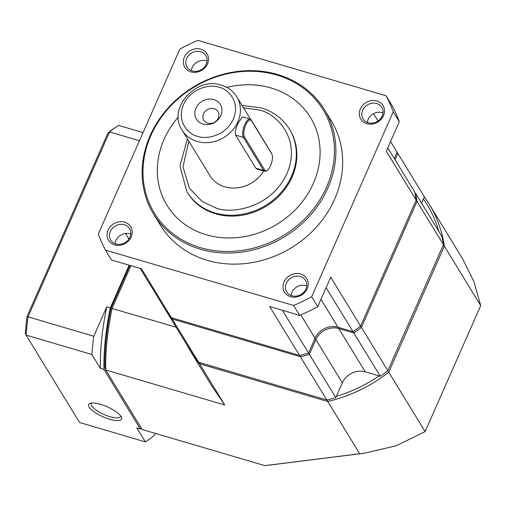 <?xml version="1.0" encoding="UTF-8"?>
<svg xmlns="http://www.w3.org/2000/svg" width="506" height="506" viewBox="0 0 506 506"><rect width="100%" height="100%" fill="white"/><g stroke="black" fill="none" stroke-linecap="round" stroke-linejoin="round"><path stroke-width="0.76" d="M480.7 305.605L473.932 281.64L462.788 259.135L429.474 204.658A140.168 122.711 148.6 0 1 444.35 246.163L480.7 305.605L425.116 431.631L388.772 372.182L444.35 246.163L442.997 245.695M424.313 196.973A140.168 122.711 148.6 0 1 429.474 204.658M129.909 265.416L111.048 308.173A138.17 52.333 106.4 0 0 104.875 367.932L105.741 369.975A140.168 53.086 -73.6 0 1 112.111 308.356L130.921 265.713M176.132 327.205L111.048 308.173M336.357 396.381A138.17 120.959 -31.4 0 0 379.064 375.895M438.866 231.419A138.17 120.959 -31.4 0 0 423.408 199.016M327.603 399.835L327.743 401.498L359.69 453.749L264.84 465.621L142.142 429.512L105.741 369.975L224.759 405.002L211.774 386.002L190.307 350.898A140.168 122.711 148.6 0 1 186.569 344.276M224.759 405.002L199.541 363.77A140.168 122.711 148.6 0 1 190.307 350.898M387.451 371.018L388.772 372.182A140.168 122.711 -31.4 0 1 327.743 401.498L199.541 363.77L199.889 362.65M359.69 453.749L364.212 453.249L396.09 445.811L425.116 431.631M264.84 465.621L267.756 465.324M267.434 465.362L271.558 464.843M120.624 415.85A16.021 4.807 23.8 0 1 120.491 416.508A16.021 4.807 23.8 0 1 109.878 416.647A16.021 4.807 23.8 0 1 91.181 403.579A16.021 4.807 23.8 0 1 91.58 403.042M100.523 404.357A18.02 5.408 23.8 0 1 121.402 417.134A18.02 5.408 23.8 0 1 109.612 419.221A18.02 5.408 23.8 0 1 92.32 410.53A18.02 5.408 23.8 0 1 90.1 403.326A18.02 5.408 23.8 0 1 100.523 404.357M141.629 428.664A140.168 53.086 -73.6 0 1 140.364 428.987L103.964 369.45A140.168 53.086 -73.6 0 1 110.333 307.838L129.138 265.188M103.964 369.45L100.409 368.406L91.896 354.485L26.116 335.124L79.543 422.497L145.323 441.858L136.81 427.943L140.364 428.987M139.454 140.738L109.574 131.939L28.001 316.895A160.193 60.669 106.4 0 0 26.116 335.124L25.3 333.163A158.188 59.917 -73.6 0 1 27.02 316.535L108.006 132.907A158.188 59.917 -73.6 0 1 114.533 128.043L116.525 126.728A160.193 60.669 106.4 0 1 118.613 125.406L143.046 132.597M155.228 433.364L154.362 435.331A160.193 60.669 -73.6 0 1 145.323 441.858M27.02 316.535L93.781 336.256L106.772 306.788L110.333 307.838M106.772 306.788A140.168 53.086 106.4 0 0 100.409 368.406M91.896 354.485A160.193 60.669 -73.6 0 1 93.781 336.256M116.525 126.728A160.193 60.669 106.4 0 0 109.574 131.939L108.006 132.907M368.191 122.756A11.012 9.639 148.6 0 1 363.036 118.891A11.012 9.639 148.6 0 1 364.592 107.266A11.012 9.639 148.6 0 1 376.673 103.534A11.012 9.639 148.6 0 1 381.828 107.398A11.012 9.639 148.6 0 1 380.272 119.024A11.012 9.639 148.6 0 1 368.191 122.756M367.375 122.477A11.012 9.639 148.6 0 1 382.226 112.617A11.012 9.639 148.6 0 1 383.042 112.895M291.886 295.763A11.012 9.639 148.6 0 1 286.731 291.899A11.012 9.639 148.6 0 1 288.287 280.273A11.012 9.639 148.6 0 1 300.368 276.542A11.012 9.639 148.6 0 1 305.523 280.406A11.012 9.639 148.6 0 1 303.967 292.032A11.012 9.639 148.6 0 1 291.886 295.763M291.07 295.485A11.012 9.639 148.6 0 1 305.921 285.624A11.012 9.639 148.6 0 1 306.737 285.903M366.92 123.679A13.017 11.398 148.6 0 1 360.373 108.916A13.017 11.398 148.6 0 1 376.938 100.96A13.017 11.398 148.6 0 1 383.485 115.722A13.017 11.398 148.6 0 1 366.92 123.679M114.615 244.885A13.017 11.398 148.6 0 1 108.069 230.122A13.017 11.398 148.6 0 1 124.634 222.166A13.017 11.398 148.6 0 1 131.18 236.928A13.017 11.398 148.6 0 1 114.615 244.885M124.368 224.74A11.012 9.639 -31.4 0 0 112.294 228.472A11.012 9.639 -31.4 0 0 110.738 240.097A11.012 9.639 -31.4 0 0 115.893 243.962A11.012 9.639 -31.4 0 0 127.974 240.23A11.012 9.639 -31.4 0 0 129.53 228.604A11.012 9.639 -31.4 0 0 124.368 224.74M277.554 74.477A100.118 87.652 148.6 0 1 324.428 109.631A100.118 87.652 148.6 0 1 310.286 215.303A100.118 87.652 148.6 0 1 200.471 249.243A100.118 87.652 148.6 0 1 153.596 214.089A100.118 87.652 148.6 0 1 167.739 108.417A100.118 87.652 148.6 0 1 277.554 74.477M324.428 109.631L331.196 120.694A100.118 87.652 148.6 0 1 317.053 226.365A100.118 87.652 148.6 0 1 207.239 260.305A100.118 87.652 148.6 0 1 160.358 225.151L153.596 214.089M290.615 296.687A13.017 11.398 148.6 0 1 284.068 281.924A13.017 11.398 148.6 0 1 300.634 273.967A13.017 11.398 148.6 0 1 307.18 288.73A13.017 11.398 148.6 0 1 290.615 296.687M190.92 71.877A13.017 11.398 148.6 0 1 184.374 57.121A13.017 11.398 148.6 0 1 200.945 49.158A13.017 11.398 148.6 0 1 207.485 63.92A13.017 11.398 148.6 0 1 190.92 71.877M200.673 51.732A11.012 9.639 -31.4 0 0 188.599 55.464A11.012 9.639 -31.4 0 0 187.043 67.089A11.012 9.639 -31.4 0 0 192.198 70.954A11.012 9.639 -31.4 0 0 204.279 67.222A11.012 9.639 -31.4 0 0 205.834 55.597A11.012 9.639 -31.4 0 0 200.673 51.732M115.071 243.683A11.012 9.639 148.6 0 1 129.922 233.823A11.012 9.639 148.6 0 1 130.744 234.101M191.382 70.676A11.012 9.639 148.6 0 1 206.227 60.815A11.012 9.639 148.6 0 1 207.049 61.093M276.788 75.033A98.917 86.602 148.6 0 1 326.534 187.214A98.917 86.602 148.6 0 1 200.635 247.7A98.917 86.602 148.6 0 1 150.883 135.513A98.917 86.602 148.6 0 1 276.788 75.033M226.821 87.411A84.104 73.629 148.6 0 1 271.083 87.962A84.104 73.629 148.6 0 1 310.463 117.493A84.104 73.629 -31.4 0 0 271.096 87.981A84.104 73.629 -31.4 0 0 226.846 87.424M178.302 117.107A84.104 73.629 -31.4 0 0 166.961 205.246A84.104 73.629 148.6 0 1 178.302 117.082M310.463 117.493A84.104 73.629 148.6 0 1 298.578 206.258A84.104 73.629 148.6 0 1 206.334 234.765A84.104 73.629 148.6 0 1 166.961 205.234M289.97 130.042A60.075 52.592 148.6 0 1 281.481 193.45A60.075 52.592 148.6 0 1 215.594 213.81A60.075 52.592 148.6 0 1 187.467 192.716L186.954 191.875A60.075 52.592 148.6 0 0 215.082 212.969A60.075 52.592 148.6 0 0 280.969 192.603A60.075 52.592 148.6 0 0 289.457 129.201L289.97 130.042M267.206 170.389L266.409 170.914A10.012 3.795 -73.6 0 1 264.67 171.319L256.997 169.061L255.821 168.15L235.625 135.121C234.803 132.237 235.72 128.088 238.383 122.673L242.463 116.823L250.128 119.081A10.012 3.795 -73.6 0 1 251.159 119.947L271.349 152.976A10.012 3.795 -73.6 0 1 271.564 153.388L271.95 154.26A9.209 3.491 -73.6 0 1 270.533 165.721A9.209 3.491 -73.6 0 1 267.206 170.389A9.209 3.491 -73.6 0 1 264.663 169.959L244.468 136.936A9.209 3.491 -73.6 0 1 245.695 125.096A9.209 3.491 -73.6 0 1 251.564 120.858L271.754 153.881A9.209 3.491 -73.6 0 1 271.95 154.26M263.677 171.022A32.036 28.051 148.6 0 1 224.86 186.847A32.036 28.051 148.6 0 1 209.863 175.601L182.097 130.194A32.036 28.051 148.6 0 0 197.1 141.44A32.036 28.051 148.6 0 0 232.235 130.58A32.036 28.051 148.6 0 0 236.764 96.766L250.521 119.264M264.67 171.319A10.012 3.795 -73.6 0 1 263.645 170.452L243.449 137.423A10.012 3.795 -73.6 0 1 244.777 124.558A10.012 3.795 -73.6 0 1 250.128 119.081M203.026 124.059A14.016 12.27 148.6 0 1 195.974 108.164A14.016 12.27 148.6 0 1 213.817 99.593A14.016 12.27 148.6 0 1 220.863 115.488A14.016 12.27 148.6 0 1 203.026 124.059M214.114 108.701A8.279 7.248 -31.4 0 0 205.031 111.503A8.279 7.248 -31.4 0 0 203.861 120.245A8.279 7.248 -31.4 0 0 207.738 123.148A8.279 7.248 -31.4 0 0 216.821 120.346A8.279 7.248 -31.4 0 0 217.991 111.605A8.279 7.248 -31.4 0 0 214.114 108.701M387.779 147.86L414.68 191.863A140.168 122.711 148.6 0 1 414.692 191.9A140.168 122.711 148.6 0 1 416.185 200.091L360.601 326.117A140.168 122.711 148.6 0 1 353.062 331.645A140.168 122.711 -31.4 0 1 353.017 331.67L338.002 327.249L320.956 299.369M282.43 310.305L308.559 353.03A140.168 122.711 148.6 0 1 308.508 353.043A140.168 122.711 148.6 0 1 299.577 355.433L171.376 317.698A140.168 122.711 148.6 0 1 166.354 311.203A140.168 122.711 -31.4 0 1 166.329 311.171L140.206 268.446M299.577 355.433L269.685 306.554L299.66 315.377A160.193 140.244 -31.4 0 0 317.717 306.699L311.658 296.794L393.232 111.845L399.291 121.75L386.299 151.212L416.185 200.091M317.717 306.699L330.715 277.237L360.601 326.117M326.111 287.667L353.017 331.67M299.66 315.377L293.606 305.466L105.457 250.09L111.516 260.002L141.49 268.819L171.376 317.698M128.891 239.053L125.488 233.494M105.457 250.09A160.193 140.244 -31.4 0 1 98.322 234.006L179.896 49.05A160.193 140.244 -31.4 0 1 197.954 40.379L386.097 95.754L392.156 105.659A160.193 140.244 -31.4 0 1 399.291 121.75M373.529 113.673L378.02 121.01M390.569 141.535L397.115 152.243L394.326 158.568M311.658 296.794A160.193 140.244 148.6 0 1 293.606 305.466M393.232 111.845A160.193 140.244 -31.4 0 0 386.097 95.754M308.559 353.03L315.067 338.274A18.02 15.775 148.6 0 1 338.002 327.249M395.135 159.89L397.918 153.565L396.622 153.356M421.587 203.153L424.376 196.828L397.918 153.565A140.168 122.711 -31.4 0 0 397.058 152.369M300.26 355.269L300.381 356.755L172.179 319.02L198.637 362.283A140.168 122.711 -31.4 0 1 193.589 355.756L167.138 312.493A140.168 122.711 -31.4 0 0 172.179 319.02L172.489 318.027M198.637 362.283L326.838 400.012L300.381 356.755A140.168 122.711 -31.4 0 0 309.362 354.352L308.325 353.099M326.838 400.012A140.168 122.711 -31.4 0 0 335.82 397.615L309.362 354.352L315.87 339.589L314.77 338.938M338.919 327.521L338.811 328.571A18.02 15.775 -31.4 0 0 315.87 339.589L342.328 382.852L335.82 397.615M415.787 200.996L416.988 201.413L361.41 327.433A140.168 122.711 -31.4 0 1 353.827 332.992L380.278 376.255L365.262 371.834L338.811 328.571L353.827 332.992L353.447 331.373M380.278 376.255A140.168 122.711 -31.4 0 0 387.862 370.696L361.41 327.433L360.234 326.395M387.862 370.696L443.446 244.676L416.988 201.413A140.168 122.711 -31.4 0 0 415.489 193.184L414.996 193.33M443.446 244.676A140.168 122.711 -31.4 0 0 441.94 236.447L415.489 193.184L414.933 193.02M365.262 371.834A18.02 15.775 -31.4 0 0 342.328 382.852M243.519 107.81L258.781 109.954C274.208 112.275 302.272 137.12 286.978 173.539C270.324 209.56 229.307 214.076 215.613 207.821L202.122 201.483L189.408 188.207L182.976 166.778L188.846 141.231M197.631 136.291C189.914 135.134 175.886 122.711 183.533 104.502C191.856 86.494 212.362 84.236 219.212 87.361C226.928 88.518 240.957 100.941 233.31 119.15C224.98 137.164 204.475 139.422 197.631 136.291M271.349 152.976L271.754 153.881M300.779 314.909L315.067 338.274M255.821 168.15L263.645 170.452L264.663 169.959M244.468 136.936L243.449 137.423L235.625 135.121M251.159 119.947L251.564 120.858M364.212 453.249L270.855 464.932M289.457 129.201C282.854 118.689 273.341 111.541 260.919 107.765L242.108 105.507M187.441 138.929L179.946 166.031L186.954 191.875M236.764 96.766C233.177 91.067 228.042 87.203 221.35 85.166C196.012 76.147 167.22 108.575 182.097 130.194"/></g></svg>
